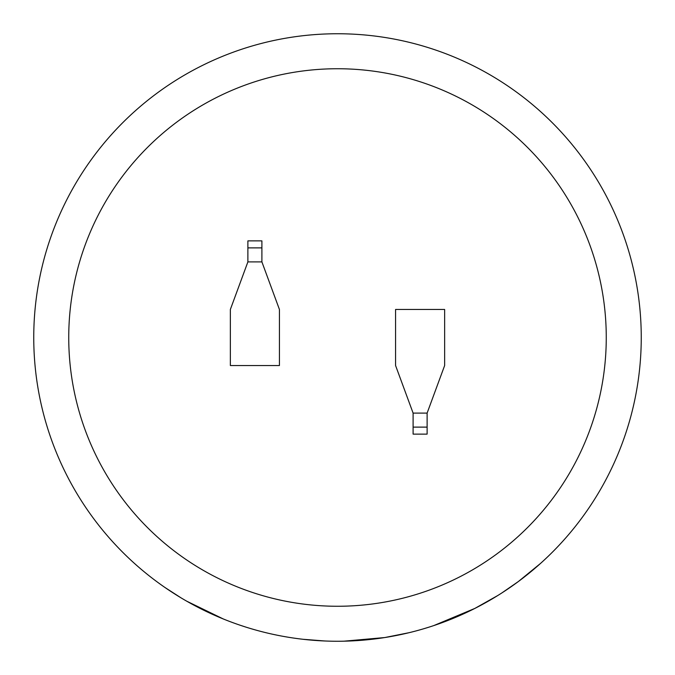 <?xml version="1.0" encoding="UTF-8"?>
<svg xmlns="http://www.w3.org/2000/svg" width="675" height="675" viewBox="0 0 675 675"><rect width="100%" height="100%" fill="white"/><g stroke="black" fill="none" stroke-linecap="round" stroke-linejoin="round"><path stroke-width="1.01" d="M337.5 68.74A268.76 268.76 0 0 0 68.74 337.5A268.76 268.76 0 0 0 337.5 606.26A268.76 268.76 0 0 0 606.26 337.5A268.76 268.76 0 0 0 337.5 68.74M433.763 625.59L474.854 608.42L497.897 595.451M464.197 613.567L468.357 611.617M423.503 628.822L429.401 627.016M457.574 616.511L461.877 614.621M501.787 592.987L518.383 581.521L540.557 563.406M340.774 641.233L344.123 641.174M409.084 632.694L384.708 637.563M343.904 641.183L384.792 637.546M337.5 33.75A303.75 303.75 0 0 1 641.25 337.5A303.75 303.75 0 0 1 337.5 641.25A303.75 303.75 0 0 1 33.75 337.5A303.75 303.75 0 0 1 337.5 33.75A303.75 303.75 0 0 0 33.75 337.5A303.75 303.75 0 0 0 337.5 641.25M427.115 413.1L444.639 365.538L444.639 309.462L395.575 309.462L395.575 365.538L413.1 413.1L413.1 434.126L427.115 434.126L427.115 413.1L413.1 413.1M247.885 261.9L230.361 309.462L230.361 365.538L279.425 365.538L279.425 309.462L261.9 261.9L261.9 240.874L247.885 240.874L247.885 261.9L261.9 261.9M302.889 639.276L325.055 640.997M293.844 638.094L298.502 638.736M240.334 625.286L246.189 627.202A303.75 303.75 0 0 0 250.577 628.543L255.099 629.859M282.395 636.213L286.926 637.006M164.919 587.461L180.849 597.738M186.789 601.222L223.29 618.958M247.885 247.885L261.9 247.885M427.115 427.115L413.1 427.115"/></g></svg>
